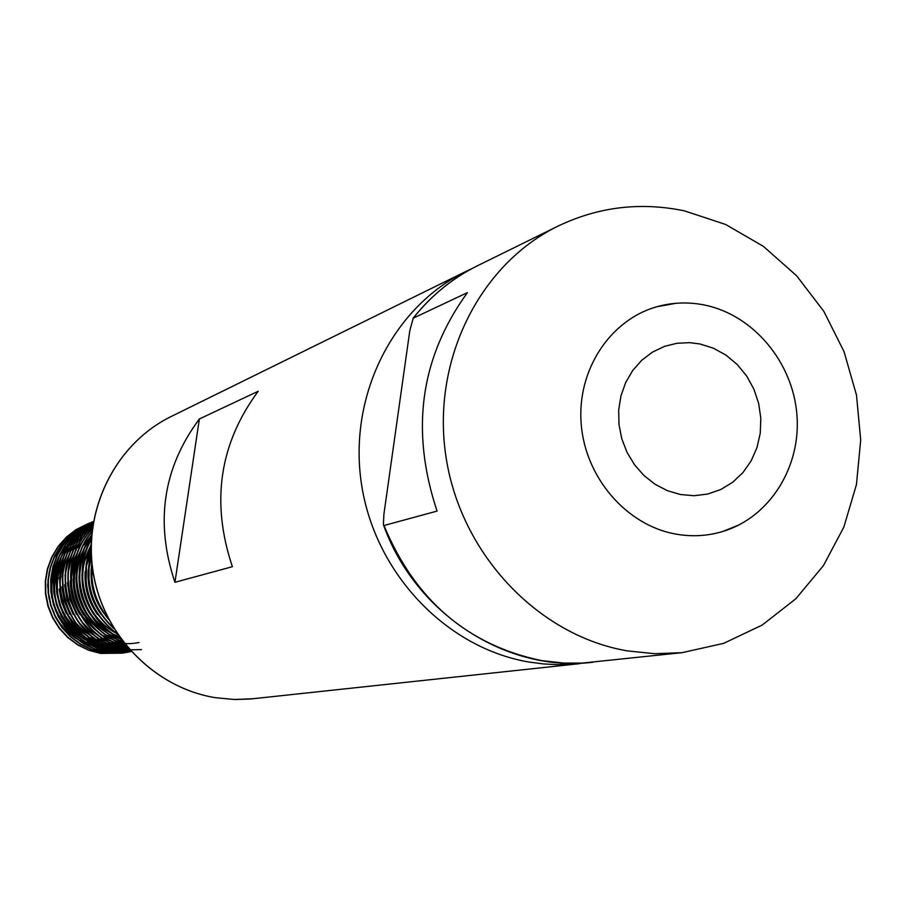 <?xml version="1.0" encoding="UTF-8"?>
<svg xmlns="http://www.w3.org/2000/svg" width="906" height="906" viewBox="0 0 906 906"><rect width="100%" height="100%" fill="white"/><g stroke="black" fill="none" stroke-linecap="round" stroke-linejoin="round"><path stroke-width="1.36" d="M627.382 650.882C538.719 635.819 461.686 555.118 446.307 458.912C430.588 362.74 478.481 265.016 557.813 226.217C598.3 206.794 640.576 201.698 684.63 210.917L725.615 224.462L763.43 246.387L796.589 275.752L823.814 311.313L844.041 351.641L856.498 395.118L860.7 440.033L856.442 484.597L843.86 527.054L823.395 565.661L795.796 598.809L762.116 625.106L723.679 643.351L682.048 652.671L654.778 653.702L627.382 650.882M675.412 534.019C626.295 525.118 585.253 477.462 581.188 423.906C576.805 370.373 609.942 319.807 657.02 306.704C672.739 302.332 688.696 301.8 704.879 305.107C753.498 315.141 792.852 362.298 796.918 414.71C801.232 467.111 769.534 517.564 722.524 531.562C707.19 536.114 691.482 536.93 675.412 534.019M586.114 662.852L558.209 664.698L543.668 663.951L529.161 662.06C446.918 648.277 375.809 574.279 361.777 485.944C347.451 397.632 391.981 307.632 465.673 271.562L471.822 268.663M680.497 494.54L667.394 490.69L655.061 484.268L643.962 475.514L634.494 464.733L627.009 452.32L621.765 438.708L618.957 424.393L618.696 409.886L620.984 395.729L625.729 382.423L632.75 370.441L641.799 360.203L652.535 352.083L664.585 346.341L676.929 343.272L689.681 342.661L699.885 343.952L713.43 348.198L726.057 355.175L737.28 364.574L746.68 376.058L753.905 389.184L758.673 403.453L760.813 418.312L760.247 433.215L756.986 447.587L751.142 460.882L742.943 472.592L732.694 482.264L720.768 489.523L707.62 494.064L694.143 495.718L680.497 494.54M128.108 648.096L127.803 648.039C73.556 641.369 49.977 562.853 92.65 526.76M129.003 649.126L125.062 648.583C69.298 641.844 47.123 559.704 92.865 525.299M129.105 649.251L124.666 648.662C68.686 641.901 46.738 559.262 92.888 525.118M129.796 650.044L121.948 649.194C64.485 642.377 44.111 556.227 93.069 523.996M129.886 650.134L121.563 649.274C63.884 642.445 43.748 555.808 93.092 523.849M130.396 650.712L118.867 649.806C59.773 642.898 41.302 552.954 93.227 523M141.585 649.613L118.482 649.885C59.184 642.966 40.963 552.558 93.239 522.898M130.815 651.176L115.809 650.406C55.187 643.396 38.641 549.919 93.341 522.286M130.86 651.221L115.436 650.485C54.62 643.453 38.312 549.557 93.352 522.218M131.076 651.459L112.786 651.006L101.302 647.983L90.294 642.796L80.306 635.616L71.834 626.827L65.096 616.805L60.102 605.48L57.146 593.317L56.398 580.916L57.791 568.843L61.302 557.111L66.908 546.058L74.383 536.261L83.295 528.141L93.431 521.822L83.239 528.051L74.269 536.125L66.738 545.91L61.064 556.952L57.497 568.708L56.059 580.78L56.772 593.215L59.683 605.401L64.666 616.76L71.404 626.827L79.875 635.638L89.875 642.841L100.906 648.05L112.412 651.086L131.098 651.482M130.792 651.663L106.806 652.184L95.017 649.047L83.748 643.6L73.612 636.069L65.119 626.884L58.482 616.363L53.737 604.529L51.234 591.924L51.064 579.228L53.148 566.963L57.497 555.084L64.02 544.155L72.367 534.755L82.061 527.258L93.488 521.494L82.774 527.451L73.386 535.197L65.368 544.766L59.207 555.763L55.187 567.598L53.375 579.795L53.771 592.388L56.455 604.823L61.302 616.465L67.984 626.793L76.478 635.831L86.557 643.226L97.735 648.571L109.411 651.674L131.2 651.595L109.785 651.595L98.131 648.503L86.965 643.181L76.897 635.808L68.414 626.793L61.721 616.499L56.863 604.891L54.145 592.49L53.703 579.908L55.47 567.734L59.434 555.899L65.538 544.902L73.499 535.299L82.831 527.519L93.216 521.675M129.275 651.98L106.432 652.263L94.654 649.115L83.386 643.679L73.261 636.148L64.779 626.963L58.131 616.454L53.397 604.63L50.883 592.037L50.725 579.342L52.808 567.077L57.157 555.208L63.669 544.291L72.004 534.891L81.699 527.405L93.488 521.494M127.746 652.252L103.85 652.773L92.118 649.636L80.883 644.223L70.793 636.725L62.344 627.575L55.719 617.099L51.008 605.321L48.505 592.773L48.335 580.134L50.419 567.915L54.745 556.08L61.246 545.197L69.558 535.842L79.207 528.379L92.854 521.811M126.228 652.558L103.488 652.841L91.755 649.715L80.532 644.302L70.442 636.805L61.993 627.654L55.379 617.19L50.668 605.412L48.165 592.875L47.995 580.236L50.068 568.028L54.405 556.205L60.895 545.333L69.207 535.978L78.856 528.515L91.381 522.332M124.722 652.83L100.928 653.351L89.23 650.225L78.052 644.834L67.995 637.371L59.581 628.254L52.99 617.835L48.29 606.103L45.798 593.611L45.64 581.018L47.701 568.855L52.016 557.077L58.494 546.239L66.772 536.918L76.387 529.489L89.966 522.955M123.216 653.135L100.566 653.419L88.879 650.304L77.701 644.913L67.656 637.45L59.241 628.345L52.65 617.926L47.95 606.193L45.47 593.713L45.3 581.131L47.361 568.968L51.687 557.201L58.143 546.363L66.421 537.054L76.036 529.625L88.505 523.464M99.479 597.903L95.9 585.865M108.052 618.141C95.696 602.433 90.351 584.37 91.993 563.974M108.833 619.659C95.243 603.124 89.569 583.985 91.823 562.23M113.42 627.779C91.846 607.099 84.451 582.082 91.234 552.728M113.975 628.696C91.336 607.586 83.748 581.901 91.212 551.641M117.384 633.996C87.814 610.678 79.082 581.063 91.189 545.163M117.814 634.63C87.304 611.074 78.437 580.984 91.212 544.381M120.498 638.458C85.945 621.188 71.891 573.136 91.393 539.557M120.838 638.923C85.538 621.833 71.189 572.819 91.427 538.957M123.001 641.799C82.763 626.273 66.342 570.621 91.699 535.231M123.273 642.161C82.367 626.907 65.662 570.304 91.733 534.767M125.017 644.37C79.717 631.278 60.94 568.153 92.027 531.833M125.243 644.653C79.343 631.901 60.272 567.836 92.061 531.46M126.647 646.374C76.817 636.205 55.662 565.695 92.333 529.127M126.829 646.59C76.466 636.816 55.006 565.389 92.367 528.832M127.961 647.926C74.054 641.074 50.498 563.249 92.616 526.986M91.744 522.196L93.465 521.618M88.867 523.328L91.449 522.468M90.328 522.807L91.631 522.388M91.812 522.32L93.137 521.924M91.642 522.411L92.956 522.015M409.829 330.509L413.227 318.176L467.428 292.627C420.282 357.576 410.169 430.395 437.077 511.086L383.974 525.514L383.397 524.676L383.895 514.302L409.829 330.509M258.21 391.245C219.388 443.747 210.781 502.23 232.389 566.692L174.949 582.298C154.835 522.377 162.978 467.938 199.365 418.98L258.21 391.245M394.767 437.258L398.957 407.553M99.037 647.337L91.359 645.582M90.022 645.163L78.052 639.738M75.821 638.345C65.968 631.799 58.505 623.068 53.431 612.15M49.117 599.16L47.667 585.457L49.184 571.822M52.888 560.361L59.173 549.115L67.542 539.478M68.845 538.3L75.628 533.079M76.376 532.581L80.747 530.01M81.28 529.738L84.564 528.141M84.994 527.949L87.701 526.839M122.661 645.265L125.073 645.14M123.284 645.65L120.623 646.227M120.226 646.306L117.316 646.793M116.874 646.861L113.51 647.201M113.001 647.235L108.992 647.348M108.358 647.337L103.318 647.009M102.503 646.918L95.696 645.65M94.53 645.344L84.213 641.437M82.31 640.451L70.985 632.513L61.891 622.297M55.821 611.471L51.506 596.522M50.849 584.008L53.103 570.361L58.516 557.371M59.626 555.48L66.398 546.443M67.237 545.548L72.423 540.712M73.08 540.169L77.237 537.122M77.78 536.771L81.291 534.653M90.17 530.667L90.928 530.406M124.428 645.457L123.748 645.593M123.363 645.672L120.441 646.171M119.988 646.238L116.625 646.59M116.104 646.624L112.095 646.748M111.449 646.737L106.41 646.431M105.594 646.329L98.788 645.083M97.622 644.789L87.316 640.938M85.402 639.964L74.201 632.207L65.119 622.229M59.354 612.479L53.952 593.781M53.613 582.332L55.979 568.9L61.404 556.125M62.514 554.245L69.32 545.253M70.158 544.359L75.357 539.546M76.013 539.002L80.192 535.967M80.736 535.616L84.247 533.509M125.685 645.197L123.578 645.548M123.137 645.604L119.762 645.967M119.241 646.012L115.221 646.137M114.586 646.137L109.535 645.831M108.709 645.74L101.902 644.517M100.736 644.223L90.441 640.417M88.528 639.466L77.429 631.901L68.358 622.139M62.831 613.169L56.512 591.324M56.41 580.667L58.879 567.45L64.315 554.868M65.436 553L72.254 544.064M73.103 543.17L78.312 538.368M123.658 645.57L125.572 645.061L122.933 645.344M122.401 645.389L118.369 645.525M117.735 645.525L112.684 645.242M111.857 645.151L105.051 643.951M103.884 643.656L93.59 639.908M91.687 638.957L80.679 631.573L71.631 622.026M66.274 613.679L61.449 601.788L59.162 589.047M59.23 579.013L61.812 565.99L67.259 553.611M68.38 551.754L75.221 542.853M76.07 541.969L81.291 537.179M125.345 644.778L121.551 644.913M120.917 644.913L115.855 644.642M115.028 644.551L108.21 643.373M107.055 643.09L96.761 639.376M94.87 638.447L83.964 631.222L74.915 621.89M69.705 614.053L64.247 600.984L61.857 586.884M62.084 577.371L64.756 564.529L70.226 552.343M71.359 550.497L78.222 541.641M79.06 540.757L84.303 535.978M124.122 644.291L119.06 644.03M118.233 643.951L111.415 642.796M110.249 642.513L99.966 638.855M98.075 637.926L87.259 630.87L78.222 621.72M73.137 614.336L67.067 600.168L64.62 584.812M64.972 575.74L67.746 563.079L73.216 551.052M74.349 549.229L81.234 540.418M139.026 642.513L136.455 642.977M136.002 643.045L132.593 643.441M132.061 643.487L128.006 643.656M127.361 643.668L122.287 643.419M121.461 643.339L114.643 642.207M113.477 641.924L103.205 638.311M101.302 637.405L90.577 630.497L81.551 621.539M76.58 614.528L69.909 599.353L67.429 582.807M67.882 574.11L70.747 561.607L76.24 549.761M77.372 547.949L84.281 539.183M80.034 614.653C73.646 604.427 70.385 593.158 70.272 580.848M70.838 572.49L73.782 560.146L79.286 548.47M83.499 614.721C76.546 603.951 73.103 592.026 73.171 578.923M73.816 570.871L76.84 558.674L82.355 547.156M83.511 545.355L90.453 536.68M86.976 614.744C79.468 603.464 75.844 590.893 76.104 577.043M76.817 569.251L79.932 557.201L85.458 545.831M86.614 544.053L91.517 537.654M119.785 637.462L116.41 636.114M114.53 635.253L104.099 628.9L95.119 620.61M90.475 614.721C82.412 602.954 78.607 589.772 79.071 575.185M79.864 567.632L83.046 555.718L88.595 544.506M89.751 542.728L91.347 540.463M93.986 614.664C85.379 602.433 81.404 588.651 82.072 573.339M82.933 566.012L91.212 544.03M97.531 614.574C88.369 601.878 84.235 587.53 85.119 571.516M86.036 564.393L91.166 548.617M101.098 614.461C91.381 601.324 87.089 586.409 88.199 569.715M89.173 562.773L91.313 554.699M104.688 614.313C94.417 600.746 89.966 585.276 91.313 567.915M78.754 637.767C53.024 617.813 45.742 592.433 56.908 561.629M123.341 645.672L120.317 646.137M119.864 646.193L116.353 646.499M115.809 646.533L111.574 646.567M110.906 646.544L105.515 646.08M104.62 645.944L97.18 644.302M95.877 643.917L84.122 638.685M81.868 637.303C55.708 617.179 48.346 591.527 59.796 560.35M125.674 645.185L123.476 645.514M123.012 645.57L119.49 645.887M118.946 645.921L114.711 645.967M114.031 645.944L108.641 645.491M107.746 645.366L100.294 643.747M99.003 643.362L87.259 638.209M85.017 636.839C58.414 616.544 50.974 590.621 62.707 559.059M122.117 645.298L117.871 645.355M117.191 645.344L111.789 644.902M110.906 644.778L103.443 643.181M102.152 642.796L90.419 637.711M88.188 636.374C61.144 615.91 53.624 589.704 65.64 557.756M123.499 642.32L116.319 640.87M115.028 640.508L103.352 635.684M101.132 634.415C72.299 613.283 64.473 585.967 77.644 552.479M122.333 640.927L119.615 640.282M118.324 639.919L106.648 635.163M104.439 633.906C75.153 612.615 67.248 585.016 80.713 551.131M120.996 639.138L109.977 634.63M107.769 633.396C94.462 625.344 85.243 613.94 80.124 599.172M78.629 594.008C75.062 578.492 76.795 563.747 83.816 549.783M85.051 547.507L91.472 538.3M119.343 636.827L113.341 634.098M111.132 632.875C98.845 625.548 89.966 615.31 84.496 602.162M80.736 589.138C78.324 574.789 80.396 561.222 86.942 548.413M114.53 632.354C102.763 625.434 94.077 615.831 88.448 603.566M83.329 585.831C81.529 572.15 83.782 559.229 90.102 547.043M86.081 583L86.455 566.103L91.178 549.965M88.947 580.418L89.082 568.141L91.483 556.295M91.891 577.994L92.242 566.193M199.365 418.98L174.949 582.298M579.908 663.634L250.566 698.99L234.428 699.5L215.594 697.722C154.767 687.982 102.967 635.174 93.125 571.856C83.08 508.572 116.228 443.442 171.03 416.579L465.673 271.562M413.227 318.176C431.052 295.662 452.468 278.187 477.462 265.752C452.377 278.233 430.905 295.752 413.034 318.323M682.048 652.671L582.06 663.09L563.725 663.067L541.72 660.633C467.621 645.197 415.039 600.157 383.974 525.514M676.103 303.272L657.02 306.704M253.25 698.73L234.382 699.5L215.515 697.711C154.632 687.948 102.854 635.151 93.024 571.879C83.001 508.628 116.149 443.487 171.03 416.579M557.813 226.217L477.462 265.752M592.977 662.229C507.02 673.011 415.514 614.177 383.646 525.355M722.524 531.562L739.307 524.812"/></g></svg>
